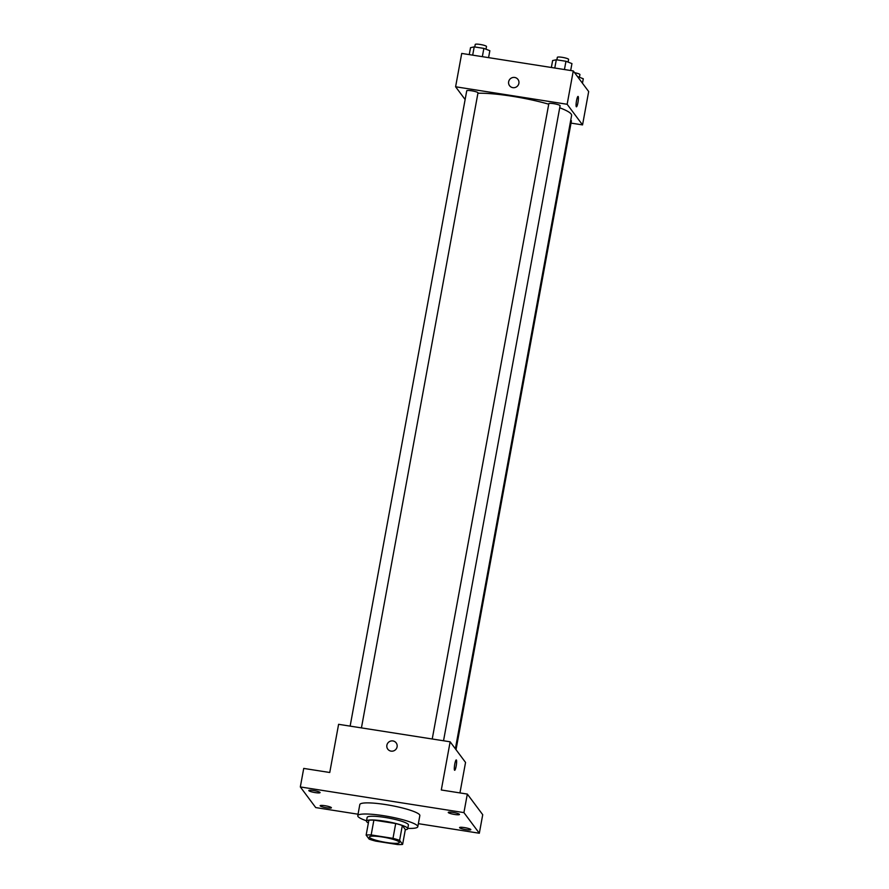 <?xml version="1.0" encoding="UTF-8"?>
<svg xmlns="http://www.w3.org/2000/svg" width="889" height="889" viewBox="0 0 889 889"><rect width="100%" height="100%" fill="white"/><g stroke="black" fill="none" stroke-linecap="round" stroke-linejoin="round"><path stroke-width="1.33" d="M369.513 837.416A15.257 2.367 10.4 0 1 369.38 836.994A15.257 2.367 10.4 0 1 384.815 837.416A15.257 2.367 10.4 0 1 399.394 842.494A15.257 2.367 10.4 0 1 385.204 842.294A15.257 2.367 10.4 0 1 369.513 837.416M375.78 841.127L397.605 844.55A20.491 3.178 10.4 0 0 402.617 844.383L399.606 840.349A20.491 3.178 10.4 0 0 392.982 838.36L371.169 834.938A20.491 3.178 10.4 0 0 366.146 835.104L369.157 839.138A20.491 3.178 10.4 0 0 375.78 841.127M392.982 838.36L395.705 823.536L373.88 820.114L371.169 834.938M373.88 820.114A20.491 3.178 10.4 0 0 368.868 820.28L366.146 835.104M395.705 823.536A20.491 3.178 10.4 0 1 402.328 825.525L399.606 840.349M402.617 844.383L405.34 829.559L402.328 825.525M405.306 829.737A20.98 3.256 -169.6 0 0 407.74 828.704A20.98 3.256 -169.6 0 0 384.281 821.136A20.98 3.256 -169.6 0 0 366.468 821.136A20.98 3.256 -169.6 0 0 368.379 822.958M366.468 821.136L367.146 817.424A20.98 3.256 10.4 0 1 384.959 817.424A20.98 3.256 10.4 0 1 408.418 825.003L407.74 828.704M366.524 820.803A30.515 4.734 10.4 0 1 358.034 816.547A30.515 4.734 10.4 0 1 357.767 815.702A30.515 4.734 10.4 0 1 388.637 816.558A30.515 4.734 10.4 0 1 417.797 826.726A30.515 4.734 10.4 0 1 407.795 828.381M357.767 815.702L359.812 804.578A30.515 4.734 10.4 0 1 390.682 805.434A30.515 4.734 10.4 0 1 419.841 815.602L417.797 826.726M465.98 829.648A5.723 0.889 10.4 0 1 459.58 827.581A5.723 0.889 10.4 0 1 465.369 827.748A5.723 0.889 10.4 0 1 470.837 829.648A5.723 0.889 10.4 0 1 465.98 829.648M326.541 807.779A5.723 0.889 10.4 0 1 320.151 805.712A5.723 0.889 10.4 0 1 325.941 805.879A5.723 0.889 10.4 0 1 331.408 807.779A5.723 0.889 10.4 0 1 326.541 807.779M315.217 792.599A5.723 0.889 10.4 0 1 308.816 790.532A5.723 0.889 10.4 0 1 314.606 790.688A5.723 0.889 10.4 0 1 320.073 792.599A5.723 0.889 10.4 0 1 315.217 792.599M454.646 814.468A5.723 0.889 10.4 0 1 448.245 812.402A5.723 0.889 10.4 0 1 454.035 812.568A5.723 0.889 10.4 0 1 459.502 814.468A5.723 0.889 10.4 0 1 454.646 814.468M418.363 823.67L479.327 833.237L463.925 812.613L300.326 786.943L315.728 807.579L358.045 814.213M459.946 792.921L465.547 762.44L450.145 741.804L338.598 724.313L329.752 772.497L303.727 768.418L300.326 786.943M479.327 833.237L482.727 814.702L467.325 794.077L463.925 812.613M467.325 794.077L441.3 789.988L450.145 741.804M387.782 749.171A5.245 5.112 143.3 0 1 390.838 741.037A5.245 5.112 143.3 0 1 395.049 750.127A5.245 5.112 143.3 0 1 386.882 745.226A5.245 5.112 143.3 0 1 396.194 742.893M454.523 770.196A5.245 0.856 -81.1 0 1 454.69 764.551A5.245 0.856 -81.1 0 1 456.279 759.917A5.245 0.856 -81.1 0 1 456.313 765.229A5.245 0.856 -81.1 0 1 454.646 770.274A5.245 0.856 -81.1 0 1 454.523 770.196M456.279 759.917A5.245 0.856 -81.1 0 1 456.301 765.229A5.245 0.856 -81.1 0 1 454.646 770.274M477.915 93.245A53.407 8.29 10.4 0 1 548.735 104.202M559.714 107.78A53.407 8.29 10.4 0 1 571.605 115.481L455.368 748.805M548.88 103.813A5.723 0.889 10.4 0 1 548.835 103.657A5.723 0.889 10.4 0 1 554.625 103.824A5.723 0.889 10.4 0 1 560.092 105.724L443.533 740.77M466.781 90.945A5.723 0.889 10.4 0 1 466.736 90.778A5.723 0.889 10.4 0 1 472.526 90.945A5.723 0.889 10.4 0 1 477.993 92.845L361.434 727.891M570.716 120.315A5.723 0.889 10.4 0 1 571.427 120.904L456.024 749.683M571.027 123.104L582.551 124.905L567.149 104.28L455.601 86.778L465.125 99.535M582.551 124.905L588.674 91.545L573.272 70.92L567.149 104.28M573.272 70.92L461.724 53.429L455.601 86.778M509.553 85.7A5.245 5.112 143.3 0 1 512.609 77.554A5.245 5.112 143.3 0 1 516.82 86.655A5.245 5.112 143.3 0 1 508.652 81.755A5.245 5.112 143.3 0 1 517.965 79.421M576.294 106.713A5.245 0.856 -81.1 0 1 576.461 101.079A5.245 0.856 -81.1 0 1 578.05 96.434A5.245 0.856 -81.1 0 1 578.083 101.757A5.245 0.856 -81.1 0 1 576.416 106.802A5.245 0.856 -81.1 0 1 576.294 106.713M578.05 96.434A5.245 0.856 -81.1 0 1 578.072 101.757A5.245 0.856 -81.1 0 1 576.416 106.802M582.462 83.222L583.284 78.765L577.461 76.521M574.605 72.698A5.723 0.889 10.4 0 1 579.928 74.576L579.428 77.287M488.572 57.629L489.85 50.706L483.86 48.395L474.204 46.884L470.525 47.673L469.259 54.607M483.86 48.395L482.349 56.663M474.204 46.884L472.681 55.14M475.293 44.606A5.723 0.889 10.4 0 1 475.237 44.45A5.723 0.889 10.4 0 1 481.027 44.606A5.723 0.889 10.4 0 1 486.494 46.517L485.994 49.217M570.671 70.509L571.949 63.586L565.96 61.274L556.303 59.763L552.625 60.552L551.358 67.486M565.96 61.274L564.448 69.531M556.303 59.763L554.78 68.02M557.392 57.485A5.723 0.889 10.4 0 1 557.336 57.329A5.723 0.889 10.4 0 1 563.126 57.485A5.723 0.889 10.4 0 1 568.593 59.396L568.093 62.097M548.835 103.657L432.232 738.992M466.736 90.778L350.133 726.124M475.237 44.45L474.77 46.973M557.336 57.329L556.87 59.852"/></g></svg>
